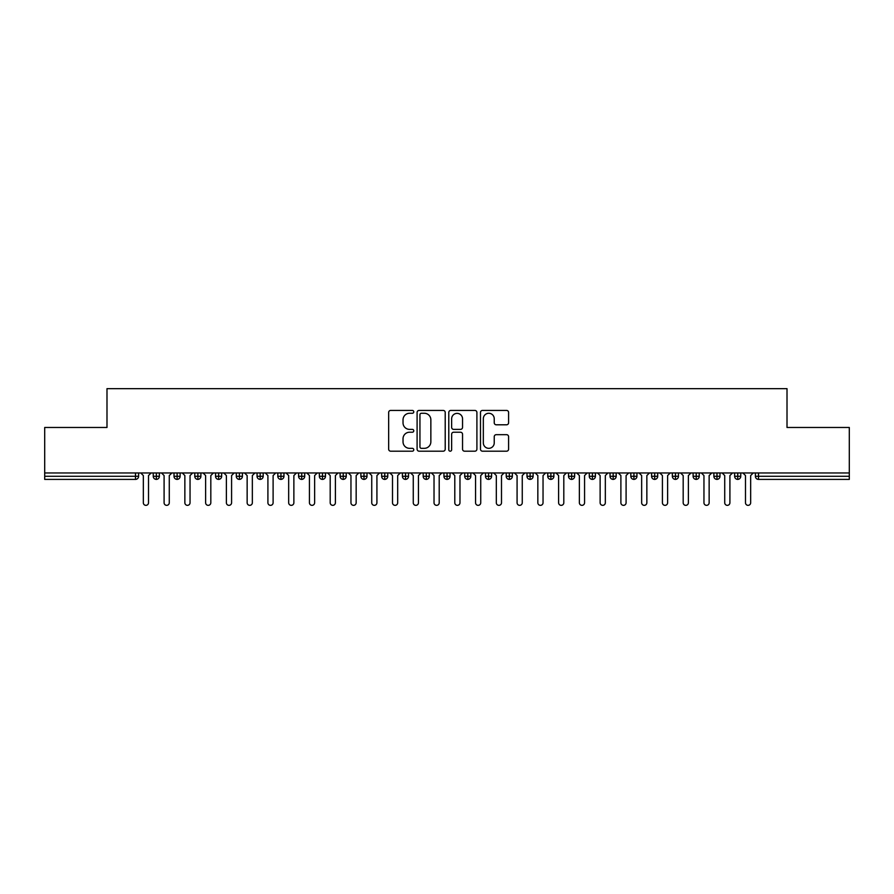 <?xml version="1.0" encoding="UTF-8"?>
<svg xmlns="http://www.w3.org/2000/svg" width="894" height="894" viewBox="0 0 894 894"><rect width="100%" height="100%" fill="white"/><g stroke="black" fill="none" stroke-linecap="round" stroke-linejoin="round"><path stroke-width="1.34" d="M413.777 411.855A1.43 1.43 0 0 0 412.357 410.424L390.7 410.424A2.034 2.034 0 0 0 388.655 412.458L388.655 449.146A2.034 2.034 0 0 0 390.7 451.191L412.357 451.191A1.43 1.43 0 0 0 413.777 449.76A1.43 1.43 0 0 0 412.357 448.33L409.553 448.33A6.526 6.526 0 0 1 403.026 441.815L403.026 438.753A6.526 6.526 0 0 1 409.553 432.227L412.357 432.227A1.43 1.43 0 0 0 413.777 430.807A1.43 1.43 0 0 0 412.357 429.377L409.553 429.377A6.526 6.526 0 0 1 403.026 422.851L403.026 419.8A6.526 6.526 0 0 1 409.553 413.274L412.357 413.274A1.43 1.43 0 0 0 413.777 411.855M506.563 424.795A2.034 2.034 0 0 0 508.597 422.75L508.597 412.458A2.034 2.034 0 0 0 506.563 410.424L482.514 410.424A2.034 2.034 0 0 0 480.48 412.458L480.48 449.146A2.034 2.034 0 0 0 482.514 451.191L506.563 451.191A2.034 2.034 0 0 0 508.597 449.146L508.597 436.719A2.034 2.034 0 0 0 506.563 434.674L496.271 434.674A2.034 2.034 0 0 0 494.237 436.719L494.237 442.876A5.453 5.453 0 0 1 488.783 448.33A5.453 5.453 0 0 1 483.33 442.876L483.33 418.727A5.453 5.453 0 0 1 488.783 413.274A5.453 5.453 0 0 1 494.237 418.727L494.237 422.75A2.034 2.034 0 0 0 496.271 424.795L506.563 424.795M44.7 472.96L849.3 472.96L849.3 427.477L787.011 427.477L787.011 388.655L106.989 388.655L106.989 427.477L44.7 427.477L44.7 476.278L135.486 476.278L135.486 472.96M445.212 412.458A2.034 2.034 0 0 0 443.178 410.424L419.13 410.424A2.034 2.034 0 0 0 417.096 412.458L417.096 449.146A2.034 2.034 0 0 0 419.13 451.191L443.178 451.191A2.034 2.034 0 0 0 445.212 449.146L445.212 412.458M450.822 410.424L474.87 410.424A2.034 2.034 0 0 1 476.904 412.458L476.904 449.146A2.034 2.034 0 0 1 474.87 451.191L464.578 451.191A2.034 2.034 0 0 1 462.544 449.146L462.544 434.272A2.034 2.034 0 0 0 460.499 432.227L453.671 432.227A2.034 2.034 0 0 0 451.638 434.272L451.638 449.76A1.43 1.43 0 0 1 450.207 451.191A1.43 1.43 0 0 1 448.788 449.76L448.788 412.458A2.034 2.034 0 0 1 450.822 410.424M138.604 476.278L135.486 476.278L135.486 479.396A3.118 3.118 0 0 0 138.604 476.278L138.604 472.96L138.604 476.278A3.118 3.118 0 0 1 135.486 479.396L44.7 479.396L44.7 476.278M849.3 472.96L849.3 479.396L758.514 479.396A3.118 3.118 0 0 1 755.396 476.278L755.396 472.96M156.361 472.96L156.361 479.396A3.118 3.118 0 0 1 153.243 476.278L153.243 472.96L153.243 476.278A3.118 3.118 0 0 0 156.361 479.396A3.118 3.118 0 0 0 159.367 476.278L159.367 472.96M177.124 472.96L177.124 479.396A3.118 3.118 0 0 1 174.006 476.278L174.006 472.96L174.006 476.278A3.118 3.118 0 0 0 177.124 479.396A3.118 3.118 0 0 0 180.13 476.278L180.13 472.96M197.887 472.96L197.887 479.396A3.118 3.118 0 0 1 194.769 476.278L194.769 472.96L194.769 476.278A3.118 3.118 0 0 0 197.887 479.396A3.118 3.118 0 0 0 200.893 476.278L200.893 472.96M218.65 472.96L218.65 479.396A3.118 3.118 0 0 1 215.532 476.278L215.532 472.96L215.532 476.278A3.118 3.118 0 0 0 218.65 479.396A3.118 3.118 0 0 0 221.656 476.278L221.656 472.96M239.413 472.96L239.413 479.396A3.118 3.118 0 0 1 236.295 476.278L236.295 472.96L236.295 476.278A3.118 3.118 0 0 0 239.413 479.396A3.118 3.118 0 0 0 242.419 476.278L242.419 472.96M260.176 472.96L260.176 479.396A3.118 3.118 0 0 1 257.059 476.278L257.059 472.96L257.059 476.278A3.118 3.118 0 0 0 260.176 479.396A3.118 3.118 0 0 0 263.182 476.278L263.182 472.96M280.94 472.96L280.94 479.396A3.118 3.118 0 0 1 277.822 476.278L277.822 472.96L277.822 476.278A3.118 3.118 0 0 0 280.94 479.396A3.118 3.118 0 0 0 283.957 476.278L283.957 472.96M301.703 472.96L301.703 479.396A3.118 3.118 0 0 1 298.585 476.278L298.585 472.96L298.585 476.278A3.118 3.118 0 0 0 301.703 479.396A3.118 3.118 0 0 0 304.72 476.278L304.72 472.96M322.466 472.96L322.466 479.396A3.118 3.118 0 0 1 319.359 476.278A3.118 3.118 0 0 0 322.466 479.396A3.118 3.118 0 0 1 319.359 476.278L319.359 472.96M325.483 472.96L325.483 476.278A3.118 3.118 0 0 1 322.466 479.396A3.118 3.118 0 0 0 325.483 476.278L319.359 476.278M343.229 472.96L343.229 479.396A3.118 3.118 0 0 1 340.122 476.278L340.122 472.96L340.122 476.278A3.118 3.118 0 0 0 343.229 479.396A3.118 3.118 0 0 0 346.246 476.278L346.246 472.96M363.992 472.96L363.992 479.396A3.118 3.118 0 0 1 360.885 476.278L360.885 472.96L360.885 476.278A3.118 3.118 0 0 0 363.992 479.396A3.118 3.118 0 0 0 367.009 476.278L367.009 472.96M384.755 472.96L384.755 479.396A3.118 3.118 0 0 1 381.649 476.278L381.649 472.96L381.649 476.278A3.118 3.118 0 0 0 384.755 479.396A3.118 3.118 0 0 0 387.772 476.278L387.772 472.96M405.53 472.96L405.53 479.396A3.118 3.118 0 0 1 402.412 476.278A3.118 3.118 0 0 0 405.53 479.396A3.118 3.118 0 0 1 402.412 476.278L402.412 472.96M408.536 472.96L408.536 476.278A3.118 3.118 0 0 1 405.53 479.396A3.118 3.118 0 0 0 408.536 476.278L402.412 476.278M426.293 479.396A3.118 3.118 0 0 1 423.175 476.278L423.175 472.96L423.175 476.278A3.118 3.118 0 0 0 426.293 479.396A3.118 3.118 0 0 0 429.299 476.278L429.299 472.96L429.299 476.278A3.118 3.118 0 0 1 426.293 479.396L426.293 476.278L429.299 476.278M447.056 472.96L447.056 479.396A3.118 3.118 0 0 1 443.938 476.278L443.938 472.96L443.938 476.278A3.118 3.118 0 0 0 447.056 479.396A3.118 3.118 0 0 0 450.062 476.278L450.062 472.96M467.819 472.96L467.819 479.396A3.118 3.118 0 0 1 464.701 476.278L464.701 472.96L464.701 476.278A3.118 3.118 0 0 0 467.819 479.396A3.118 3.118 0 0 0 470.825 476.278L470.825 472.96M488.582 472.96L488.582 476.278L485.464 476.278L485.464 472.96L485.464 476.278A3.118 3.118 0 0 0 488.582 479.396A3.118 3.118 0 0 0 491.588 476.278L491.588 472.96L491.588 476.278A3.118 3.118 0 0 1 488.582 479.396A3.118 3.118 0 0 1 485.464 476.278A3.118 3.118 0 0 0 488.582 479.396L488.582 476.278L491.588 476.278M509.345 472.96L509.345 479.396A3.118 3.118 0 0 1 506.227 476.278L506.227 472.96L506.227 476.278A3.118 3.118 0 0 0 509.345 479.396A3.118 3.118 0 0 0 512.351 476.278L512.351 472.96M530.108 472.96L530.108 479.396A3.118 3.118 0 0 1 526.991 476.278L526.991 472.96L526.991 476.278A3.118 3.118 0 0 0 530.108 479.396A3.118 3.118 0 0 0 533.115 476.278L533.115 472.96M550.872 472.96L550.872 479.396A3.118 3.118 0 0 1 547.754 476.278L547.754 472.96L547.754 476.278A3.118 3.118 0 0 0 550.872 479.396A3.118 3.118 0 0 0 553.878 476.278L553.878 472.96M571.635 472.96L571.635 479.396A3.118 3.118 0 0 1 568.517 476.278L568.517 472.96M574.641 472.96L574.641 476.278A3.118 3.118 0 0 1 571.635 479.396A3.118 3.118 0 0 0 574.641 476.278L568.517 476.278A3.118 3.118 0 0 0 571.635 479.396M592.398 472.96L592.398 479.396A3.118 3.118 0 0 1 589.28 476.278L589.28 472.96L589.28 476.278A3.118 3.118 0 0 0 592.398 479.396A3.118 3.118 0 0 0 595.415 476.278L595.415 472.96M613.161 472.96L613.161 479.396A3.118 3.118 0 0 1 610.043 476.278L610.043 472.96M616.178 472.96L616.178 476.278A3.118 3.118 0 0 1 613.161 479.396A3.118 3.118 0 0 0 616.178 476.278L610.043 476.278A3.118 3.118 0 0 0 613.161 479.396M633.924 472.96L633.924 479.396A3.118 3.118 0 0 1 630.818 476.278L630.818 472.96M636.941 472.96L636.941 476.278A3.118 3.118 0 0 1 633.924 479.396A3.118 3.118 0 0 0 636.941 476.278L630.818 476.278A3.118 3.118 0 0 0 633.924 479.396M654.687 472.96L654.687 479.396A3.118 3.118 0 0 1 651.581 476.278A3.118 3.118 0 0 0 654.687 479.396A3.118 3.118 0 0 1 651.581 476.278L651.581 472.96M657.705 472.96L657.705 476.278L657.705 472.96M675.451 472.96L675.451 479.396A3.118 3.118 0 0 1 672.344 476.278L672.344 472.96M678.468 472.96L678.468 476.278A3.118 3.118 0 0 1 675.451 479.396A3.118 3.118 0 0 0 678.468 476.278L672.344 476.278A3.118 3.118 0 0 0 675.451 479.396M696.214 472.96L696.214 479.396A3.118 3.118 0 0 1 693.107 476.278L693.107 472.96M699.231 472.96L699.231 476.278A3.118 3.118 0 0 1 696.214 479.396A3.118 3.118 0 0 0 699.231 476.278L693.107 476.278A3.118 3.118 0 0 0 696.214 479.396M716.977 472.96L716.977 479.396A3.118 3.118 0 0 1 713.87 476.278L713.87 472.96M719.994 472.96L719.994 476.278A3.118 3.118 0 0 1 716.977 479.396A3.118 3.118 0 0 0 719.994 476.278L713.87 476.278A3.118 3.118 0 0 0 716.977 479.396M737.751 472.96L737.751 479.396A3.118 3.118 0 0 1 734.633 476.278L734.633 472.96M740.757 472.96L740.757 476.278A3.118 3.118 0 0 1 737.751 479.396A3.118 3.118 0 0 0 740.757 476.278L734.633 476.278A3.118 3.118 0 0 0 737.751 479.396M426.293 472.96L426.293 476.278L423.175 476.278M654.687 479.396A3.118 3.118 0 0 0 657.705 476.278A3.118 3.118 0 0 1 654.687 479.396M421.376 413.274A1.43 1.43 0 0 0 419.945 414.704L419.945 446.911A1.43 1.43 0 0 0 421.376 448.33L424.326 448.33A6.526 6.526 0 0 0 430.852 441.815L430.852 419.8A6.526 6.526 0 0 0 424.326 413.274L421.376 413.274M462.544 418.828A5.453 5.453 0 0 0 457.091 413.374A5.453 5.453 0 0 0 451.638 418.828L451.638 427.343A2.034 2.034 0 0 0 453.671 429.377L460.499 429.377A2.034 2.034 0 0 0 462.544 427.343L462.544 418.828M143.331 502.752L143.331 475.552L143.331 502.752A2.593 2.593 0 0 0 145.923 505.345A2.593 2.593 0 0 0 148.516 502.752L148.516 475.552L148.516 502.752M151.12 472.96L148.516 475.552M143.331 475.552L140.738 472.96M164.094 502.752L164.094 475.552L164.094 502.752A2.593 2.593 0 0 0 166.686 505.345A2.593 2.593 0 0 0 169.279 502.752L169.279 475.552L169.279 502.752M184.857 502.752L184.857 475.552L184.857 502.752A2.593 2.593 0 0 0 187.449 505.345A2.593 2.593 0 0 0 190.042 502.752L190.042 475.552L190.042 502.752M205.62 502.752L205.62 475.552L205.62 502.752A2.593 2.593 0 0 0 208.213 505.345A2.593 2.593 0 0 0 210.816 502.752L210.816 475.552L210.816 502.752M226.383 502.752L226.383 475.552L226.383 502.752A2.593 2.593 0 0 0 228.976 505.345A2.593 2.593 0 0 0 231.58 502.752L231.58 475.552L231.58 502.752M171.883 472.96L169.279 475.552M164.094 475.552L161.501 472.96M192.646 472.96L190.042 475.552M184.857 475.552L182.264 472.96M213.409 472.96L210.816 475.552M205.62 475.552L203.027 472.96M234.172 472.96L231.58 475.552M226.383 475.552L223.791 472.96M247.146 502.752L247.146 475.552L247.146 502.752A2.593 2.593 0 0 0 249.739 505.345A2.593 2.593 0 0 0 252.343 502.752L252.343 475.552L252.343 502.752M254.935 472.96L252.343 475.552M247.146 475.552L244.554 472.96M267.909 502.752L267.909 475.552L267.909 502.752A2.593 2.593 0 0 0 270.502 505.345A2.593 2.593 0 0 0 273.106 502.752L273.106 475.552L273.106 502.752M288.673 502.752L288.673 475.552L288.673 502.752A2.593 2.593 0 0 0 291.276 505.345A2.593 2.593 0 0 0 293.869 502.752L293.869 475.552L293.869 502.752M309.436 502.752L309.436 475.552L309.436 502.752A2.593 2.593 0 0 0 312.04 505.345A2.593 2.593 0 0 0 314.632 502.752L314.632 475.552L314.632 502.752M330.199 502.752L330.199 475.552L330.199 502.752A2.593 2.593 0 0 0 332.803 505.345A2.593 2.593 0 0 0 335.395 502.752L335.395 475.552L335.395 502.752M275.698 472.96L273.106 475.552M267.909 475.552L265.317 472.96M296.462 472.96L293.869 475.552M288.673 475.552L286.08 472.96M317.225 472.96L314.632 475.552M309.436 475.552L306.843 472.96M337.988 472.96L335.395 475.552M330.199 475.552L327.606 472.96M350.962 502.752L350.962 475.552L350.962 502.752A2.593 2.593 0 0 0 353.566 505.345A2.593 2.593 0 0 0 356.158 502.752L356.158 475.552L356.158 502.752M371.736 502.752L371.736 475.552L371.736 502.752A2.593 2.593 0 0 0 374.329 505.345A2.593 2.593 0 0 0 376.922 502.752L376.922 475.552L376.922 502.752M392.5 502.752L392.5 475.552L392.5 502.752A2.593 2.593 0 0 0 395.092 505.345A2.593 2.593 0 0 0 397.685 502.752L397.685 475.552L397.685 502.752M413.263 502.752L413.263 475.552L413.263 502.752A2.593 2.593 0 0 0 415.855 505.345A2.593 2.593 0 0 0 418.448 502.752L418.448 475.552L418.448 502.752M434.026 502.752L434.026 475.552L434.026 502.752A2.593 2.593 0 0 0 436.618 505.345A2.593 2.593 0 0 0 439.211 502.752L439.211 475.552L439.211 502.752M358.751 472.96L356.158 475.552M350.962 475.552L348.369 472.96M379.514 472.96L376.922 475.552M371.736 475.552L369.133 472.96M400.277 472.96L397.685 475.552M392.5 475.552L389.896 472.96M421.04 472.96L418.448 475.552M413.263 475.552L410.659 472.96M441.804 472.96L439.211 475.552M434.026 475.552L431.422 472.96M454.789 502.752L454.789 475.552L454.789 502.752A2.593 2.593 0 0 0 457.382 505.345A2.593 2.593 0 0 0 459.974 502.752L459.974 475.552L459.974 502.752M462.578 472.96L459.974 475.552M454.789 475.552L452.196 472.96M475.552 502.752L475.552 475.552L475.552 502.752A2.593 2.593 0 0 0 478.145 505.345A2.593 2.593 0 0 0 480.737 502.752L480.737 475.552L480.737 502.752M483.341 472.96L480.737 475.552M475.552 475.552L472.96 472.96M496.315 502.752L496.315 475.552L496.315 502.752A2.593 2.593 0 0 0 498.908 505.345A2.593 2.593 0 0 0 501.5 502.752L501.5 475.552L501.5 502.752M504.104 472.96L501.5 475.552M496.315 475.552L493.723 472.96M517.078 502.752L517.078 475.552L517.078 502.752A2.593 2.593 0 0 0 519.671 505.345A2.593 2.593 0 0 0 522.264 502.752L522.264 475.552L522.264 502.752M524.867 472.96L522.264 475.552M517.078 475.552L514.486 472.96M537.842 502.752L537.842 475.552L537.842 502.752A2.593 2.593 0 0 0 540.434 505.345A2.593 2.593 0 0 0 543.038 502.752L543.038 475.552L543.038 502.752M545.631 472.96L543.038 475.552M537.842 475.552L535.249 472.96M558.605 502.752L558.605 475.552L558.605 502.752A2.593 2.593 0 0 0 561.197 505.345A2.593 2.593 0 0 0 563.801 502.752L563.801 475.552L563.801 502.752M566.394 472.96L563.801 475.552M558.605 475.552L556.012 472.96M579.368 502.752L579.368 475.552L579.368 502.752A2.593 2.593 0 0 0 581.96 505.345A2.593 2.593 0 0 0 584.564 502.752L584.564 475.552L584.564 502.752M587.157 472.96L584.564 475.552M579.368 475.552L576.775 472.96M600.131 502.752L600.131 475.552L600.131 502.752A2.593 2.593 0 0 0 602.724 505.345A2.593 2.593 0 0 0 605.327 502.752L605.327 475.552L605.327 502.752M607.92 472.96L605.327 475.552M600.131 475.552L597.538 472.96M620.894 502.752L620.894 475.552L620.894 502.752A2.593 2.593 0 0 0 623.498 505.345A2.593 2.593 0 0 0 626.091 502.752L626.091 475.552L626.091 502.752M628.683 472.96L626.091 475.552M620.894 475.552L618.302 472.96M641.657 502.752L641.657 475.552L641.657 502.752A2.593 2.593 0 0 0 644.261 505.345A2.593 2.593 0 0 0 646.854 502.752L646.854 475.552L646.854 502.752M649.446 472.96L646.854 475.552M641.657 475.552L639.065 472.96M662.42 502.752L662.42 475.552L662.42 502.752A2.593 2.593 0 0 0 665.024 505.345A2.593 2.593 0 0 0 667.617 502.752L667.617 475.552L667.617 502.752M670.209 472.96L667.617 475.552M662.42 475.552L659.828 472.96M683.184 502.752L683.184 475.552L683.184 502.752A2.593 2.593 0 0 0 685.787 505.345A2.593 2.593 0 0 0 688.38 502.752L688.38 475.552L688.38 502.752M690.973 472.96L688.38 475.552M683.184 475.552L680.591 472.96M703.958 502.752L703.958 475.552L703.958 502.752A2.593 2.593 0 0 0 706.551 505.345A2.593 2.593 0 0 0 709.143 502.752L709.143 475.552L709.143 502.752M711.736 472.96L709.143 475.552M703.958 475.552L701.354 472.96M724.721 502.752L724.721 475.552L724.721 502.752A2.593 2.593 0 0 0 727.314 505.345A2.593 2.593 0 0 0 729.906 502.752L729.906 475.552L729.906 502.752M732.499 472.96L729.906 475.552M724.721 475.552L722.117 472.96M745.484 502.752L745.484 475.552L745.484 502.752A2.593 2.593 0 0 0 748.077 505.345A2.593 2.593 0 0 0 750.669 502.752L750.669 475.552L750.669 502.752M753.262 472.96L750.669 475.552M745.484 475.552L742.88 472.96M758.514 472.96L758.514 476.278L849.3 476.278M758.514 476.278L758.514 479.396A3.118 3.118 0 0 1 755.396 476.278L758.514 476.278M153.243 476.278A3.118 3.118 0 0 0 156.361 479.396A3.118 3.118 0 0 0 159.367 476.278L153.243 476.278M174.006 476.278A3.118 3.118 0 0 0 177.124 479.396A3.118 3.118 0 0 0 180.13 476.278L174.006 476.278M194.769 476.278A3.118 3.118 0 0 0 197.887 479.396A3.118 3.118 0 0 0 200.893 476.278L194.769 476.278M215.532 476.278A3.118 3.118 0 0 0 218.65 479.396A3.118 3.118 0 0 0 221.656 476.278L215.532 476.278M236.295 476.278A3.118 3.118 0 0 0 239.413 479.396A3.118 3.118 0 0 0 242.419 476.278L236.295 476.278M257.059 476.278A3.118 3.118 0 0 0 260.176 479.396A3.118 3.118 0 0 0 263.182 476.278L257.059 476.278M277.822 476.278A3.118 3.118 0 0 0 280.94 479.396A3.118 3.118 0 0 0 283.957 476.278L277.822 476.278M298.585 476.278A3.118 3.118 0 0 0 301.703 479.396A3.118 3.118 0 0 0 304.72 476.278L298.585 476.278M340.122 476.278A3.118 3.118 0 0 0 343.229 479.396A3.118 3.118 0 0 0 346.246 476.278L340.122 476.278M360.885 476.278A3.118 3.118 0 0 0 363.992 479.396A3.118 3.118 0 0 0 367.009 476.278L360.885 476.278M381.649 476.278A3.118 3.118 0 0 0 384.755 479.396A3.118 3.118 0 0 0 387.772 476.278L381.649 476.278M443.938 476.278L450.062 476.278A3.118 3.118 0 0 1 447.056 479.396M464.701 476.278A3.118 3.118 0 0 0 467.819 479.396A3.118 3.118 0 0 0 470.825 476.278L464.701 476.278M506.227 476.278L512.351 476.278A3.118 3.118 0 0 1 509.345 479.396M526.991 476.278A3.118 3.118 0 0 0 530.108 479.396A3.118 3.118 0 0 0 533.115 476.278L526.991 476.278M547.754 476.278L553.878 476.278A3.118 3.118 0 0 1 550.872 479.396M589.28 476.278L595.415 476.278A3.118 3.118 0 0 1 592.398 479.396M651.581 476.278L657.705 476.278"/></g></svg>
